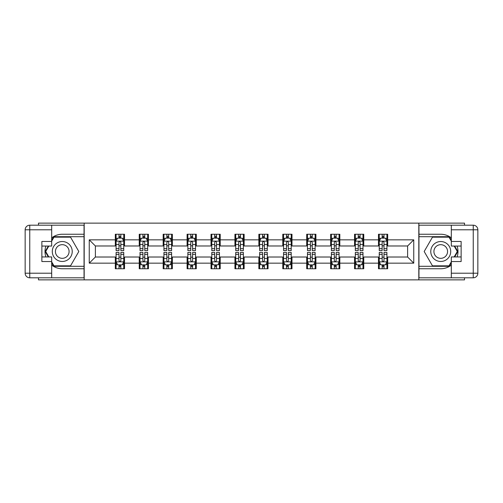 <?xml version="1.0" encoding="UTF-8"?>
<svg xmlns="http://www.w3.org/2000/svg" width="503" height="503" viewBox="0 0 503 503"><rect width="100%" height="100%" fill="white"/><g stroke="black" fill="none" stroke-linecap="round" stroke-linejoin="round"><path stroke-width="0.75" d="M38.492 277.801L38.492 279.869L464.508 279.869L464.508 277.801M464.508 225.199L464.508 223.131L418.81 223.131L418.81 279.869M418.81 223.131L38.492 223.131L38.492 225.199M84.19 279.869L84.19 223.131M387.681 239.843L387.681 234.247L378.476 234.247L378.476 239.843L363.757 239.843L363.757 234.247L354.552 234.247L354.552 239.843L339.833 239.843L339.833 234.247L330.628 234.247L330.628 239.843L315.909 239.843L315.909 234.247L306.704 234.247L306.704 239.843L291.985 239.843L291.985 234.247L282.787 234.247L282.787 239.843L268.061 239.843L268.061 234.247L258.863 234.247L258.863 239.843L244.137 239.843L244.137 234.247L234.939 234.247L234.939 239.843L220.213 239.843L220.213 234.247L211.015 234.247L211.015 239.843L196.296 239.843L196.296 234.247L187.091 234.247L187.091 239.843L172.372 239.843L172.372 234.247L163.167 234.247L163.167 239.843L148.448 239.843L148.448 234.247L139.243 234.247L139.243 239.843L124.524 239.843L124.524 234.247L115.319 234.247L115.319 239.843L89.251 239.843L89.251 263.157L95.388 257.02L115.319 257.02L115.319 268.753L124.524 268.753L124.524 257.02L139.243 257.02L139.243 268.753L148.448 268.753L148.448 257.02L163.167 257.02L163.167 268.753L172.372 268.753L172.372 257.02L187.091 257.02L187.091 268.753L196.296 268.753L196.296 257.02L211.015 257.02L211.015 268.753L220.213 268.753L220.213 257.02L234.939 257.02L234.939 268.753L244.137 268.753L244.137 257.02L258.863 257.02L258.863 268.753L268.061 268.753L268.061 257.02L282.787 257.02L282.787 268.753L291.985 268.753L291.985 257.02L306.704 257.02L306.704 268.753L315.909 268.753L315.909 257.02L330.628 257.02L330.628 268.753L339.833 268.753L339.833 257.02L354.552 257.02L354.552 268.753L363.757 268.753L363.757 257.02L378.476 257.02L378.476 268.753L387.681 268.753L387.681 257.02L407.612 257.02L407.612 245.98L387.681 245.98L387.681 239.843L413.749 239.843L413.749 263.157L387.681 263.157M378.476 263.157L363.757 263.157M354.552 263.157L339.833 263.157M330.628 263.157L315.909 263.157M306.704 263.157L291.985 263.157M282.787 263.157L268.061 263.157M258.863 263.157L244.137 263.157M234.939 263.157L220.213 263.157M211.015 263.157L196.296 263.157M187.091 263.157L172.372 263.157M163.167 263.157L148.448 263.157M139.243 263.157L124.524 263.157M115.319 263.157L89.251 263.157M378.476 239.843L378.476 245.98L363.757 245.98L363.757 239.843M354.552 239.843L354.552 245.98L339.833 245.98L339.833 239.843M330.628 239.843L330.628 245.98L315.909 245.98L315.909 239.843M306.704 239.843L306.704 245.98L291.985 245.98L291.985 239.843M282.787 239.843L282.787 245.98L268.061 245.98L268.061 239.843M258.863 239.843L258.863 245.98L244.137 245.98L244.137 239.843M234.939 239.843L234.939 245.98L220.213 245.98L220.213 239.843M211.015 239.843L211.015 245.98L196.296 245.98L196.296 239.843M187.091 239.843L187.091 245.98L172.372 245.98L172.372 239.843M163.167 239.843L163.167 245.98L148.448 245.98L148.448 239.843M139.243 239.843L139.243 245.98L124.524 245.98L124.524 239.843M115.319 239.843L115.319 245.98L95.388 245.98L89.251 239.843M95.388 245.98L95.388 257.02M413.749 263.157L407.612 257.02M407.612 245.98L413.749 239.843M115.319 238.082L116.086 238.082M119.004 238.082L120.846 238.082M123.757 238.082L124.524 238.082M115.319 245.829L116.086 245.829M119.004 245.829L120.846 245.829M123.757 245.829L124.524 245.829M115.319 257.171L116.086 257.171M119.004 257.171L120.846 257.171M123.757 257.171L124.524 257.171M115.319 264.918L116.086 264.918M119.004 264.918L120.846 264.918M123.757 264.918L124.524 264.918M139.243 257.171L140.01 257.171M142.927 257.171L144.763 257.171M147.681 257.171L148.448 257.171M139.243 264.918L140.01 264.918M142.927 264.918L144.763 264.918M147.681 264.918L148.448 264.918M139.243 238.082L140.01 238.082M142.927 238.082L144.763 238.082M147.681 238.082L148.448 238.082M139.243 245.829L140.01 245.829M142.927 245.829L144.763 245.829M147.681 245.829L148.448 245.829M163.167 257.171L163.934 257.171M166.851 257.171L168.687 257.171M171.605 257.171L172.372 257.171M163.167 264.918L163.934 264.918M166.851 264.918L168.687 264.918M171.605 264.918L172.372 264.918M163.167 238.082L163.934 238.082M166.851 238.082L168.687 238.082M171.605 238.082L172.372 238.082M163.167 245.829L163.934 245.829M166.851 245.829L168.687 245.829M171.605 245.829L172.372 245.829M187.091 257.171L187.858 257.171M190.769 257.171L192.611 257.171M195.529 257.171L196.296 257.171M187.091 264.918L187.858 264.918M190.769 264.918L192.611 264.918M195.529 264.918L196.296 264.918M187.091 238.082L187.858 238.082M190.769 238.082L192.611 238.082M195.529 238.082L196.296 238.082M187.091 245.829L187.858 245.829M190.769 245.829L192.611 245.829M195.529 245.829L196.296 245.829M211.015 257.171L211.782 257.171M214.693 257.171L216.535 257.171M219.446 257.171L220.213 257.171M211.015 264.918L211.782 264.918M214.693 264.918L216.535 264.918M219.446 264.918L220.213 264.918M211.015 238.082L211.782 238.082M214.693 238.082L216.535 238.082M219.446 238.082L220.213 238.082M211.015 245.829L211.782 245.829M214.693 245.829L216.535 245.829M219.446 245.829L220.213 245.829M234.939 257.171L235.706 257.171M238.617 257.171L240.459 257.171M243.37 257.171L244.137 257.171M234.939 264.918L235.706 264.918M238.617 264.918L240.459 264.918M243.37 264.918L244.137 264.918M234.939 238.082L235.706 238.082M238.617 238.082L240.459 238.082M243.37 238.082L244.137 238.082M234.939 245.829L235.706 245.829M238.617 245.829L240.459 245.829M243.37 245.829L244.137 245.829M258.863 257.171L259.63 257.171M262.541 257.171L264.383 257.171M267.294 257.171L268.061 257.171M258.863 264.918L259.63 264.918M262.541 264.918L264.383 264.918M267.294 264.918L268.061 264.918M258.863 238.082L259.63 238.082M262.541 238.082L264.383 238.082M267.294 238.082L268.061 238.082M258.863 245.829L259.63 245.829M262.541 245.829L264.383 245.829M267.294 245.829L268.061 245.829M282.787 257.171L283.554 257.171M286.465 257.171L288.307 257.171M291.218 257.171L291.985 257.171M282.787 264.918L283.554 264.918M286.465 264.918L288.307 264.918M291.218 264.918L291.985 264.918M282.787 238.082L283.554 238.082M286.465 238.082L288.307 238.082M291.218 238.082L291.985 238.082M282.787 245.829L283.554 245.829M286.465 245.829L288.307 245.829M291.218 245.829L291.985 245.829M306.704 257.171L307.471 257.171M310.389 257.171L312.231 257.171M315.142 257.171L315.909 257.171M306.704 264.918L307.471 264.918M310.389 264.918L312.231 264.918M315.142 264.918L315.909 264.918M306.704 238.082L307.471 238.082M310.389 238.082L312.231 238.082M315.142 238.082L315.909 238.082M306.704 245.829L307.471 245.829M310.389 245.829L312.231 245.829M315.142 245.829L315.909 245.829M330.628 257.171L331.395 257.171M334.313 257.171L336.149 257.171M339.066 257.171L339.833 257.171M330.628 264.918L331.395 264.918M334.313 264.918L336.149 264.918M339.066 264.918L339.833 264.918M330.628 238.082L331.395 238.082M334.313 238.082L336.149 238.082M339.066 238.082L339.833 238.082M330.628 245.829L331.395 245.829M334.313 245.829L336.149 245.829M339.066 245.829L339.833 245.829M354.552 257.171L355.319 257.171M358.237 257.171L360.073 257.171M362.99 257.171L363.757 257.171M354.552 264.918L355.319 264.918M358.237 264.918L360.073 264.918M362.99 264.918L363.757 264.918M354.552 238.082L355.319 238.082M358.237 238.082L360.073 238.082M362.99 238.082L363.757 238.082M354.552 245.829L355.319 245.829M358.237 245.829L360.073 245.829M362.99 245.829L363.757 245.829M378.476 257.171L379.243 257.171M382.154 257.171L383.996 257.171M386.914 257.171L387.681 257.171M378.476 264.918L379.243 264.918M382.154 264.918L383.996 264.918M386.914 264.918L387.681 264.918M378.476 238.082L379.243 238.082M382.154 238.082L383.996 238.082M386.914 238.082L387.681 238.082M378.476 245.829L379.243 245.829M382.154 245.829L383.996 245.829M386.914 245.829L387.681 245.829M120.846 236.24L119.004 236.24M123.757 248.658L120.846 248.658L120.846 250.582L123.757 250.582L123.757 241.226L122.223 238.158L117.62 238.158L116.086 241.226L116.086 250.582L119.004 250.582L119.004 248.658L116.086 248.658M116.086 241.226L116.086 234.247M123.757 241.226L123.757 234.247M119.004 238.158L119.004 234.247M120.846 234.247L120.846 238.158M120.846 248.658L120.846 242.377C120.23 241.195 119.62 241.195 119.004 242.377L119.004 248.658M119.004 266.76L120.846 266.76M116.086 254.342L119.004 254.342L119.004 252.418L116.086 252.418L116.086 261.774L117.62 264.842L122.223 264.842L123.757 261.774L123.757 252.418L120.846 252.418L120.846 254.342L123.757 254.342M123.757 261.774L123.757 268.753M116.086 261.774L116.086 268.753M120.846 264.842L120.846 268.753M119.004 268.753L119.004 264.842M119.004 254.342L119.004 260.623C119.613 261.805 120.23 261.805 120.846 260.623L120.846 254.342M67.245 242.867A9.966 9.966 0 0 0 53.626 246.514A9.966 9.966 0 0 0 57.279 260.133A9.966 9.966 0 0 0 70.892 256.486A9.966 9.966 0 0 0 67.245 242.867M65.673 245.59A6.822 6.822 0 0 0 56.349 248.086A6.822 6.822 0 0 0 58.851 257.41A6.822 6.822 0 0 0 68.169 254.914A6.822 6.822 0 0 0 65.673 245.59M51.683 241.151L53.984 237.165L70.539 237.165L78.82 251.5L70.539 265.836L53.984 265.836L51.683 261.849M48.848 256.945L45.704 251.5L48.848 246.055M445.721 242.867A9.966 9.966 0 0 0 432.108 246.514A9.966 9.966 0 0 0 435.755 260.133A9.966 9.966 0 0 0 449.374 256.486A9.966 9.966 0 0 0 445.721 242.867M444.149 245.59A6.822 6.822 0 0 0 434.831 248.086A6.822 6.822 0 0 0 437.327 257.41A6.822 6.822 0 0 0 446.651 254.914A6.822 6.822 0 0 0 444.149 245.59M451.317 261.849L449.016 265.836L432.461 265.836L424.18 251.5L432.461 237.165L449.016 237.165L451.317 241.151M454.152 246.055L457.296 251.5L454.152 256.945M51.683 265.125A17.253 17.253 0 0 0 62.259 268.753L84.039 268.753L84.039 277.801L29.752 277.801A4.602 4.602 0 0 1 25.15 273.198L25.15 229.802A4.602 4.602 0 0 1 29.752 225.199L51.683 225.199L51.683 246.055L41.868 246.055M51.683 225.199L84.039 225.199L84.039 234.247L62.259 234.247A17.253 17.253 0 0 0 51.683 237.875M45.892 246.055A17.253 17.253 0 0 0 45.892 256.945M84.039 268.753L84.039 234.247M41.868 256.945L51.683 256.945L51.683 277.801M51.683 241.453L41.868 241.453L41.868 261.547L51.683 261.547M84.039 236.699L53.72 236.699L51.683 240.233M51.683 262.767L53.72 266.301L84.039 266.301M48.319 246.055L45.176 251.5L48.319 256.945M451.317 237.875A17.253 17.253 0 0 0 440.741 234.247L418.961 234.247L418.961 225.199L473.248 225.199A4.602 4.602 0 0 1 477.85 229.802L477.85 273.198A4.602 4.602 0 0 1 473.248 277.801L451.317 277.801L451.317 256.945L461.132 256.945M451.317 277.801L418.961 277.801L418.961 268.753L440.741 268.753A17.253 17.253 0 0 0 451.317 265.125M457.108 256.945A17.253 17.253 0 0 0 457.108 246.055M418.961 234.247L418.961 268.753M461.132 246.055L451.317 246.055L451.317 225.199M451.317 261.547L461.132 261.547L461.132 241.453L451.317 241.453M418.961 266.301L449.28 266.301L451.317 262.767M451.317 240.233L449.28 236.699L418.961 236.699M454.681 256.945L457.824 251.5L454.681 246.055M144.763 236.24L142.927 236.24M147.681 248.658L144.763 248.658L144.763 250.582L147.681 250.582L147.681 241.226L146.147 238.158L141.544 238.158L140.01 241.226L140.01 250.582L142.927 250.582L142.927 248.658L140.01 248.658M140.01 241.226L140.01 234.247M147.681 241.226L147.681 234.247M142.927 238.158L142.927 234.247M144.763 234.247L144.763 238.158M144.763 248.658L144.763 242.377C144.154 241.195 143.537 241.195 142.927 242.377L142.927 248.658M168.687 236.24L166.851 236.24M171.605 248.658L168.687 248.658L168.687 250.582L171.605 250.582L171.605 241.226L170.071 238.158L165.468 238.158L163.934 241.226L163.934 250.582L166.851 250.582L166.851 248.658L163.934 248.658M163.934 241.226L163.934 234.247M171.605 241.226L171.605 234.247M166.851 238.158L166.851 234.247M168.687 234.247L168.687 238.158M168.687 248.658L168.687 242.377C168.077 241.195 167.461 241.195 166.851 242.377L166.851 248.658M142.927 266.76L144.763 266.76M140.01 254.342L142.927 254.342L142.927 252.418L140.01 252.418L140.01 261.774L141.544 264.842L146.147 264.842L147.681 261.774L147.681 252.418L144.763 252.418L144.763 254.342L147.681 254.342M147.681 261.774L147.681 268.753M140.01 261.774L140.01 268.753M144.763 264.842L144.763 268.753M142.927 268.753L142.927 264.842M142.927 254.342L142.927 260.623C143.537 261.805 144.154 261.805 144.763 260.623L144.763 254.342M166.851 266.76L168.687 266.76M163.934 254.342L166.851 254.342L166.851 252.418L163.934 252.418L163.934 261.774L165.468 264.842L170.071 264.842L171.605 261.774L171.605 252.418L168.687 252.418L168.687 254.342L171.605 254.342M171.605 261.774L171.605 268.753M163.934 261.774L163.934 268.753M168.687 264.842L168.687 268.753M166.851 268.753L166.851 264.842M166.851 254.342L166.851 260.623C167.461 261.805 168.077 261.805 168.687 260.623L168.687 254.342M192.611 236.24L190.769 236.24M195.529 248.658L192.611 248.658L192.611 250.582L195.529 250.582L195.529 241.226L193.995 238.158L189.392 238.158L187.858 241.226L187.858 250.582L190.769 250.582L190.769 248.658L187.858 248.658M187.858 241.226L187.858 234.247M195.529 241.226L195.529 234.247M190.769 238.158L190.769 234.247M192.611 234.247L192.611 238.158M192.611 248.658L192.611 242.377C192.001 241.195 191.385 241.195 190.769 242.377L190.769 248.658M216.535 236.24L214.693 236.24M219.446 248.658L216.535 248.658L216.535 250.582L219.446 250.582L219.446 241.226L217.918 238.158L213.316 238.158L211.782 241.226L211.782 250.582L214.693 250.582L214.693 248.658L211.782 248.658M211.782 241.226L211.782 234.247M219.446 241.226L219.446 234.247M214.693 238.158L214.693 234.247M216.535 234.247L216.535 238.158M216.535 248.658L216.535 242.377C215.925 241.195 215.309 241.195 214.693 242.377L214.693 248.658M240.459 236.24L238.617 236.24M243.37 248.658L240.459 248.658L240.459 250.582L243.37 250.582L243.37 241.226L241.836 238.158L237.24 238.158L235.706 241.226L235.706 250.582L238.617 250.582L238.617 248.658L235.706 248.658M235.706 241.226L235.706 234.247M243.37 241.226L243.37 234.247M238.617 238.158L238.617 234.247M240.459 234.247L240.459 238.158M240.459 248.658L240.459 242.377C239.843 241.195 239.233 241.195 238.617 242.377L238.617 248.658M190.769 266.76L192.611 266.76M187.858 254.342L190.769 254.342L190.769 252.418L187.858 252.418L187.858 261.774L189.392 264.842L193.995 264.842L195.529 261.774L195.529 252.418L192.611 252.418L192.611 254.342L195.529 254.342M195.529 261.774L195.529 268.753M187.858 261.774L187.858 268.753M192.611 264.842L192.611 268.753M190.769 268.753L190.769 264.842M190.769 254.342L190.769 260.623C191.385 261.805 191.995 261.805 192.611 260.623L192.611 254.342M214.693 266.76L216.535 266.76M211.782 254.342L214.693 254.342L214.693 252.418L211.782 252.418L211.782 261.774L213.316 264.842L217.918 264.842L219.446 261.774L219.446 252.418L216.535 252.418L216.535 254.342L219.446 254.342M219.446 261.774L219.446 268.753M211.782 261.774L211.782 268.753M216.535 264.842L216.535 268.753M214.693 268.753L214.693 264.842M214.693 254.342L214.693 260.623C215.309 261.805 215.919 261.805 216.535 260.623L216.535 254.342M238.617 266.76L240.459 266.76M235.706 254.342L238.617 254.342L238.617 252.418L235.706 252.418L235.706 261.774L237.24 264.842L241.836 264.842L243.37 261.774L243.37 252.418L240.459 252.418L240.459 254.342L243.37 254.342M243.37 261.774L243.37 268.753M235.706 261.774L235.706 268.753M240.459 264.842L240.459 268.753M238.617 268.753L238.617 264.842M238.617 254.342L238.617 260.623C239.233 261.805 239.843 261.805 240.459 260.623L240.459 254.342M264.383 236.24L262.541 236.24M267.294 248.658L264.383 248.658L264.383 250.582L267.294 250.582L267.294 241.226L265.76 238.158L261.164 238.158L259.63 241.226L259.63 250.582L262.541 250.582L262.541 248.658L259.63 248.658M259.63 241.226L259.63 234.247M267.294 241.226L267.294 234.247M262.541 238.158L262.541 234.247M264.383 234.247L264.383 238.158M264.383 248.658L264.383 242.377C263.767 241.195 263.157 241.195 262.541 242.377L262.541 248.658M262.541 266.76L264.383 266.76M259.63 254.342L262.541 254.342L262.541 252.418L259.63 252.418L259.63 261.774L261.164 264.842L265.76 264.842L267.294 261.774L267.294 252.418L264.383 252.418L264.383 254.342L267.294 254.342M267.294 261.774L267.294 268.753M259.63 261.774L259.63 268.753M264.383 264.842L264.383 268.753M262.541 268.753L262.541 264.842M262.541 254.342L262.541 260.623C263.157 261.805 263.767 261.805 264.383 260.623L264.383 254.342M288.307 236.24L286.465 236.24M291.218 248.658L288.307 248.658L288.307 250.582L291.218 250.582L291.218 241.226L289.684 238.158L285.082 238.158L283.554 241.226L283.554 250.582L286.465 250.582L286.465 248.658L283.554 248.658M283.554 241.226L283.554 234.247M291.218 241.226L291.218 234.247M286.465 238.158L286.465 234.247M288.307 234.247L288.307 238.158M288.307 248.658L288.307 242.377C287.691 241.195 287.081 241.195 286.465 242.377L286.465 248.658M286.465 266.76L288.307 266.76M283.554 254.342L286.465 254.342L286.465 252.418L283.554 252.418L283.554 261.774L285.082 264.842L289.684 264.842L291.218 261.774L291.218 252.418L288.307 252.418L288.307 254.342L291.218 254.342M291.218 261.774L291.218 268.753M283.554 261.774L283.554 268.753M288.307 264.842L288.307 268.753M286.465 268.753L286.465 264.842M286.465 254.342L286.465 260.623C287.075 261.805 287.691 261.805 288.307 260.623L288.307 254.342M312.231 236.24L310.389 236.24M315.142 248.658L312.231 248.658L312.231 250.582L315.142 250.582L315.142 241.226L313.608 238.158L309.005 238.158L307.471 241.226L307.471 250.582L310.389 250.582L310.389 248.658L307.471 248.658M307.471 241.226L307.471 234.247M315.142 241.226L315.142 234.247M310.389 238.158L310.389 234.247M312.231 234.247L312.231 238.158M312.231 248.658L312.231 242.377C311.615 241.195 311.005 241.195 310.389 242.377L310.389 248.658M310.389 266.76L312.231 266.76M307.471 254.342L310.389 254.342L310.389 252.418L307.471 252.418L307.471 261.774L309.005 264.842L313.608 264.842L315.142 261.774L315.142 252.418L312.231 252.418L312.231 254.342L315.142 254.342M315.142 261.774L315.142 268.753M307.471 261.774L307.471 268.753M312.231 264.842L312.231 268.753M310.389 268.753L310.389 264.842M310.389 254.342L310.389 260.623C310.999 261.805 311.615 261.805 312.231 260.623L312.231 254.342M336.149 236.24L334.313 236.24M339.066 248.658L336.149 248.658L336.149 250.582L339.066 250.582L339.066 241.226L337.532 238.158L332.929 238.158L331.395 241.226L331.395 250.582L334.313 250.582L334.313 248.658L331.395 248.658M331.395 241.226L331.395 234.247M339.066 241.226L339.066 234.247M334.313 238.158L334.313 234.247M336.149 234.247L336.149 238.158M336.149 248.658L336.149 242.377C335.539 241.195 334.923 241.195 334.313 242.377L334.313 248.658M334.313 266.76L336.149 266.76M331.395 254.342L334.313 254.342L334.313 252.418L331.395 252.418L331.395 261.774L332.929 264.842L337.532 264.842L339.066 261.774L339.066 252.418L336.149 252.418L336.149 254.342L339.066 254.342M339.066 261.774L339.066 268.753M331.395 261.774L331.395 268.753M336.149 264.842L336.149 268.753M334.313 268.753L334.313 264.842M334.313 254.342L334.313 260.623C334.923 261.805 335.539 261.805 336.149 260.623L336.149 254.342M360.073 236.24L358.237 236.24M362.99 248.658L360.073 248.658L360.073 250.582L362.99 250.582L362.99 241.226L361.456 238.158L356.853 238.158L355.319 241.226L355.319 250.582L358.237 250.582L358.237 248.658L355.319 248.658M355.319 241.226L355.319 234.247M362.99 241.226L362.99 234.247M358.237 238.158L358.237 234.247M360.073 234.247L360.073 238.158M360.073 248.658L360.073 242.377C359.463 241.195 358.846 241.195 358.237 242.377L358.237 248.658M358.237 266.76L360.073 266.76M355.319 254.342L358.237 254.342L358.237 252.418L355.319 252.418L355.319 261.774L356.853 264.842L361.456 264.842L362.99 261.774L362.99 252.418L360.073 252.418L360.073 254.342L362.99 254.342M362.99 261.774L362.99 268.753M355.319 261.774L355.319 268.753M360.073 264.842L360.073 268.753M358.237 268.753L358.237 264.842M358.237 254.342L358.237 260.623C358.846 261.805 359.463 261.805 360.073 260.623L360.073 254.342M383.996 236.24L382.154 236.24M386.914 248.658L383.996 248.658L383.996 250.582L386.914 250.582L386.914 241.226L385.38 238.158L380.777 238.158L379.243 241.226L379.243 250.582L382.154 250.582L382.154 248.658L379.243 248.658M379.243 241.226L379.243 234.247M386.914 241.226L386.914 234.247M382.154 238.158L382.154 234.247M383.996 234.247L383.996 238.158M383.996 248.658L383.996 242.377C383.387 241.195 382.77 241.195 382.154 242.377L382.154 248.658M382.154 266.76L383.996 266.76M379.243 254.342L382.154 254.342L382.154 252.418L379.243 252.418L379.243 261.774L380.777 264.842L385.38 264.842L386.914 261.774L386.914 252.418L383.996 252.418L383.996 254.342L386.914 254.342M386.914 261.774L386.914 268.753M379.243 261.774L379.243 268.753M383.996 264.842L383.996 268.753M382.154 268.753L382.154 264.842M382.154 254.342L382.154 260.623C382.77 261.805 383.38 261.805 383.996 260.623L383.996 254.342M123.719 241.151L116.13 241.151M116.086 238.34L117.532 238.34M122.317 238.34L123.757 238.34M119.004 244.546L116.086 244.546M123.757 244.546L120.846 244.546M120.846 237.215L119.004 237.215M116.13 261.849L123.719 261.849M123.757 264.66L122.317 264.66M117.532 264.66L116.086 264.66M120.846 258.454L123.757 258.454M116.086 258.454L119.004 258.454M119.004 265.785L120.846 265.785M51.683 229.802L29.752 229.802L29.752 273.198L51.683 273.198M25.15 229.802L29.752 229.802L29.752 225.199M29.752 277.801L29.752 273.198L25.15 273.198M451.317 273.198L473.248 273.198L473.248 229.802L451.317 229.802M477.85 273.198L473.248 273.198L473.248 277.801M473.248 225.199L473.248 229.802L477.85 229.802M147.643 241.151L140.048 241.151M140.01 238.34L141.456 238.34M146.241 238.34L147.681 238.34M142.927 244.546L140.01 244.546M147.681 244.546L144.763 244.546M144.763 237.215L142.927 237.215M171.567 241.151L163.972 241.151M163.934 238.34L165.374 238.34M170.159 238.34L171.605 238.34M166.851 244.546L163.934 244.546M171.605 244.546L168.687 244.546M168.687 237.215L166.851 237.215M140.048 261.849L147.643 261.849M147.681 264.66L146.241 264.66M141.456 264.66L140.01 264.66M144.763 258.454L147.681 258.454M140.01 258.454L142.927 258.454M142.927 265.785L144.763 265.785M163.972 261.849L171.567 261.849M171.605 264.66L170.159 264.66M165.374 264.66L163.934 264.66M168.687 258.454L171.605 258.454M163.934 258.454L166.851 258.454M166.851 265.785L168.687 265.785M195.485 241.151L187.896 241.151M187.858 238.34L189.298 238.34M194.083 238.34L195.529 238.34M190.769 244.546L187.858 244.546M195.529 244.546L192.611 244.546M192.611 237.215L190.769 237.215M219.409 241.151L211.82 241.151M211.782 238.34L213.222 238.34M218.006 238.34L219.446 238.34M214.693 244.546L211.782 244.546M219.446 244.546L216.535 244.546M216.535 237.215L214.693 237.215M243.333 241.151L235.744 241.151M235.706 238.34L237.146 238.34M241.93 238.34L243.37 238.34M238.617 244.546L235.706 244.546M243.37 244.546L240.459 244.546M240.459 237.215L238.617 237.215M187.896 261.849L195.485 261.849M195.529 264.66L194.083 264.66M189.298 264.66L187.858 264.66M192.611 258.454L195.529 258.454M187.858 258.454L190.769 258.454M190.769 265.785L192.611 265.785M211.82 261.849L219.409 261.849M219.446 264.66L218.006 264.66M213.222 264.66L211.782 264.66M216.535 258.454L219.446 258.454M211.782 258.454L214.693 258.454M214.693 265.785L216.535 265.785M235.744 261.849L243.333 261.849M243.37 264.66L241.93 264.66M237.146 264.66L235.706 264.66M240.459 258.454L243.37 258.454M235.706 258.454L238.617 258.454M238.617 265.785L240.459 265.785M267.256 241.151L259.667 241.151M259.63 238.34L261.07 238.34M265.854 238.34L267.294 238.34M262.541 244.546L259.63 244.546M267.294 244.546L264.383 244.546M264.383 237.215L262.541 237.215M259.667 261.849L267.256 261.849M267.294 264.66L265.854 264.66M261.07 264.66L259.63 264.66M264.383 258.454L267.294 258.454M259.63 258.454L262.541 258.454M262.541 265.785L264.383 265.785M291.18 241.151L283.591 241.151M283.554 238.34L284.994 238.34M289.778 238.34L291.218 238.34M286.465 244.546L283.554 244.546M291.218 244.546L288.307 244.546M288.307 237.215L286.465 237.215M283.591 261.849L291.18 261.849M291.218 264.66L289.778 264.66M284.994 264.66L283.554 264.66M288.307 258.454L291.218 258.454M283.554 258.454L286.465 258.454M286.465 265.785L288.307 265.785M315.104 241.151L307.515 241.151M307.471 238.34L308.917 238.34M313.702 238.34L315.142 238.34M310.389 244.546L307.471 244.546M315.142 244.546L312.231 244.546M312.231 237.215L310.389 237.215M307.515 261.849L315.104 261.849M315.142 264.66L313.702 264.66M308.917 264.66L307.471 264.66M312.231 258.454L315.142 258.454M307.471 258.454L310.389 258.454M310.389 265.785L312.231 265.785M339.028 241.151L331.433 241.151M331.395 238.34L332.841 238.34M337.626 238.34L339.066 238.34M334.313 244.546L331.395 244.546M339.066 244.546L336.149 244.546M336.149 237.215L334.313 237.215M331.433 261.849L339.028 261.849M339.066 264.66L337.626 264.66M332.841 264.66L331.395 264.66M336.149 258.454L339.066 258.454M331.395 258.454L334.313 258.454M334.313 265.785L336.149 265.785M362.952 241.151L355.357 241.151M355.319 238.34L356.759 238.34M361.544 238.34L362.99 238.34M358.237 244.546L355.319 244.546M362.99 244.546L360.073 244.546M360.073 237.215L358.237 237.215M355.357 261.849L362.952 261.849M362.99 264.66L361.544 264.66M356.759 264.66L355.319 264.66M360.073 258.454L362.99 258.454M355.319 258.454L358.237 258.454M358.237 265.785L360.073 265.785M386.87 241.151L379.281 241.151M379.243 238.34L380.683 238.34M385.468 238.34L386.914 238.34M382.154 244.546L379.243 244.546M386.914 244.546L383.996 244.546M383.996 237.215L382.154 237.215M379.281 261.849L386.87 261.849M386.914 264.66L385.468 264.66M380.683 264.66L379.243 264.66M383.996 258.454L386.914 258.454M379.243 258.454L382.154 258.454M382.154 265.785L383.996 265.785"/></g></svg>
